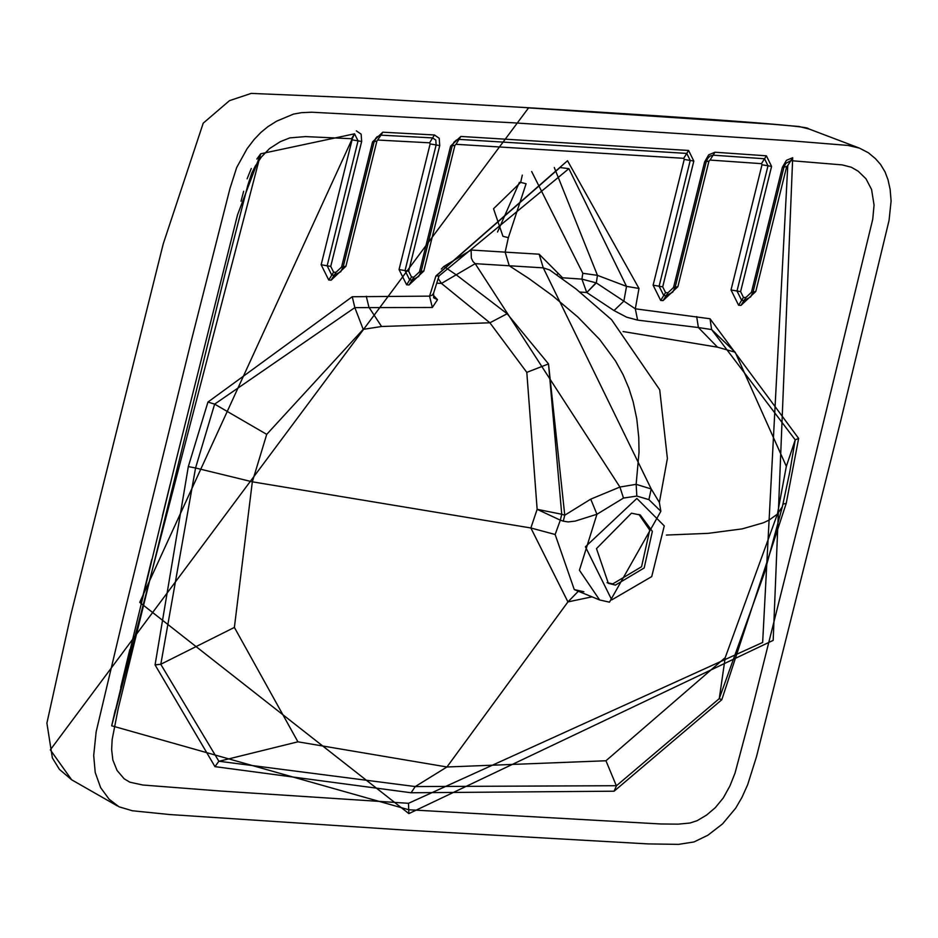<?xml version="1.0" encoding="UTF-8"?>
<svg xmlns="http://www.w3.org/2000/svg" width="938" height="938" viewBox="0 0 938 938"><rect width="100%" height="100%" fill="white"/><g stroke="black" fill="none" stroke-linecap="round" stroke-linejoin="round"><path stroke-width="1.41" d="M497.539 232.026L519.406 182.359M508.361 237.654L502.944 236.294L493.529 208.728L520.672 182.382L526.089 183.754L508.361 237.654L505.148 252.134L471.111 250.012L443.885 266.451L441.341 269.054M614.097 791.203L411.102 792.762L415.264 786.56L616.5 785.716L614.097 791.203L721.803 699.736L786.22 503.389L798.637 438.421L710.031 318.756L635.307 308.801L638.989 288.447L626.525 286.371L597.459 275.35L596.31 282.913L581.912 279.125L562.601 277.789L539.151 254.198L543.266 267.858L549.715 269.992L576.014 288.939L611.576 319.706L659.719 389.798L667.387 458.494L659.367 502.44L651.218 488.968L636.14 484.336L639.036 452.151L638.755 437.343L636.761 418.794L633.15 401.769L628.859 388.203L623.067 374.602L615.469 360.919L599.663 339.474L577.831 317.009L552.47 295.646L528.645 278.363L509.252 265.782L505.148 252.134L539.151 254.198M666.367 535.059L708.155 533.347L742.251 528.868L763.356 522.794L769.066 520.109L777.403 514.13L725.215 657.62L605.96 760.765L446.945 766.979L415.264 786.56L218.871 761.246L160.75 664.268L155.075 664.936L214.966 766.639L218.871 761.246M411.102 792.762L214.966 766.639M377.955 140.055L429.592 142.811L430.143 143.924L399.049 269.546L406.623 284.812L409.027 284.964L423.812 271.07L454.93 145.308L455.997 144.3L683.708 158.311L684.236 159.425L653.118 285.175L660.692 300.441L663.084 300.594L677.881 286.7L708.964 161.078L710.031 160.07L761.468 163.658L762.008 164.76L731.019 289.971L738.593 305.237L740.985 305.389L755.782 291.495L786.689 166.577L787.768 165.569L762.653 642.46L408.499 803.303L220.207 791.015L142.857 785.024L129.925 782.21L124.191 778.821L117.051 770.438L112.841 759.956L111.645 749.603L112.15 739.531L118.2 708.612L225.378 272.536L247.714 185.595L251.712 173.237L255.218 166.237L261.432 156.974L269.464 148.626L280.263 141.685L289.795 137.886L305.471 136.596L351.527 138.718L352.067 139.832L321.159 264.751L328.734 280.016L331.126 280.169L345.911 266.275L376.9 141.063L380.969 135.154L376.9 136.878L374.239 141.357L343.202 266.779L340.764 271.727L334.174 275.256L331.771 275.115L327.151 265.782L358.058 140.864L354.529 133.806L139.715 602.372L408.874 813.609L773.182 640.361L792.692 157.713L786.431 160.316L782.351 167.374L751.444 292.293L745.862 297.534L743.459 297.393L740.61 291.624L771.587 166.425L766.393 155.814L714.944 152.226L708.694 154.84L704.626 161.875L673.543 287.497L667.962 292.75L665.57 292.597L662.709 286.84L693.827 161.078L688.598 150.467L683.708 158.311M638.989 288.447L567.513 160.738L435.924 275.948L429.569 296.138L352.242 296.736L207.943 402.074L188.315 466.596L155.075 664.866L160.773 664.256M721.803 699.736L719.27 698.622L616.5 785.716M725.215 657.62L719.27 698.622M708.964 161.078L706.255 161.582L707.604 158.522L709.937 156.118L713.103 155.169L714.944 152.226M761.468 163.658L764.54 158.757L713.103 155.169L710.031 160.07M766.393 155.814L764.54 158.757L767.999 165.803L771.587 166.425M429.592 142.811L432.617 137.909L380.969 135.154L382.774 132.199L372.562 141.873L341.573 267.072L335.992 272.313L333.6 272.172L330.739 266.404L361.658 141.486L361.142 134.146L356.334 130.863M435.924 275.948L439.007 275.96L433.555 293.289L432.219 295.142L429.569 296.138L432.336 307.488L354.834 307.617L214.638 404.126L266.72 434.364L363.205 329.344L354.834 307.617L352.242 296.736M592.007 596.838L567.936 601.903L446.945 766.979L297.921 741.817L234.383 627.416L252.334 481.815L195.561 467.98L214.638 404.126L207.943 402.074M188.315 466.596L195.561 467.98L160.82 664.245M719.27 698.599L764.705 572.168M789.714 472.318L795.225 439.852L786.337 466.338L735.204 352.231L717.511 347.177L623.078 331.548M710.031 318.756L711.602 329.566L795.225 439.852L798.637 438.421M735.204 352.231L711.602 329.566L698.388 327.538L717.511 347.177M439.007 275.96L568.885 168.652L626.525 286.371L623.864 301.121L635.307 308.801L637.629 320.128L698.388 327.538L696.664 316.587M786.337 466.338L777.403 514.13L782.386 506.649L789.866 471.544M432.336 307.488L437.507 299.691L433.79 297.885M437.507 299.691L433.239 295.083M436.745 283.159L441.458 283.428L489.882 322.789L381.59 326.506L368.939 307.265L366.266 296.256M363.205 329.344L381.59 326.506M160.785 664.256L234.383 627.416M578.336 591.245L567.936 601.903L530.861 527.977L537.146 509.322L526.804 372.363L548.519 363.921L507.153 313.749L456.466 274.998L443.885 266.451M404.794 830.083L169.766 814.547L132.364 810.76L119.009 806.797L109.113 799.211L100.647 787.674L95.23 772.537L93.694 755.512L96.157 731.792L123.71 615.504L191.246 340.975L229.939 188.62L236.693 167.492L247.069 148.743L254.139 139.481L260.928 132.399L267.846 126.724L276.604 121.178L293.535 114.084L301.532 112.666L311.662 112.22L512.84 122.772L793.349 140.993L847.987 145.425L859.454 148.122L868.354 152.753L875.424 158.628L880.536 164.431L884.98 171.76L887.993 179.662L890.15 189.464L891.1 201.072L889.048 220.442L840.401 422.112L756.485 756.731L747.656 784.731L741.97 797.37L735.685 808.169L722.577 823.869L707.909 835.219L693.979 841.961L678.549 844.364L648.017 843.907L404.794 830.083M688.598 150.467L460.851 136.444L450.603 146.105L419.474 271.868L413.893 277.109L411.501 276.968L408.64 271.199L439.723 145.578L439.219 138.261L434.435 134.966L382.774 132.199M583.846 591.749L574.267 589.58L555.144 534.496L530.861 527.977L252.334 481.815L266.72 434.364M507.153 313.749L489.882 322.789L526.804 372.363M438.21 278.492L441.458 283.428L475.203 263.672L472.998 261.561L471.345 258.102L471.111 250.012M563.281 521.165L568.147 521.927L575.1 521.129L596.943 514.259L590.729 499.145L564.758 515.208L548.519 363.921L561.733 514.259L564.758 515.208L563.281 521.165L560.326 520.18L561.733 514.259L537.146 509.322L560.326 520.18L555.144 534.496M117.379 805.93L71.651 779.795L50.312 749.861L528.563 107.882L771.951 124.203L799.199 126.524L809.189 129.057M636.832 496.073L623.489 498.066L596.943 514.259L579.426 570.245L599.628 599.957L609.466 602.173L660.868 511.292L648.908 499.626L651.218 488.968L543.278 267.858L475.203 263.672L619.912 487.033L636.14 484.336L636.832 496.073L648.908 499.626M528.563 107.882L526.757 107.776M558.368 273.486L556.621 274.717M531.67 171.548L582.815 273.286L581.912 279.125L586.742 292.527L579.965 292.023M615.422 585.113L608.34 583.33L596.486 548.601L631.462 513.192L640.291 515.009L652.356 531.342L644.183 567.971L615.422 585.113M596.04 282.807L586.778 292.527L614.015 310.56L623.864 301.121L596.31 282.913L586.742 292.527M607.05 582.662L612.795 583.882L641.557 566.74L649.729 530.111L638.954 514.446M623.489 498.066L619.912 487.033L590.729 499.145M614.015 310.56L626.607 317.173L637.629 320.128M351.527 138.718L354.529 133.817L260.705 153.785L111.692 725.789L408.734 809.752L660.739 823.974L678.197 824.15L690.016 823.013L697.133 820.68L706.549 815.087L715.272 807.7L723.304 797.91L729.999 785.786L735.052 773.041L751.819 710.101L809.119 481.475L872.739 219.269L874.064 205.047L871.566 189.476L865.985 178.783L858.188 171.208L851.387 167.257L842.195 164.9L790.851 160.656L792.692 157.713M522.302 175.101L520.672 182.382M605.96 760.765L616.325 785.716M455.997 144.3L459.022 139.387L686.768 153.41L690.239 160.457L693.827 161.078M684.236 159.425L690.239 160.457L659.109 286.219L663.741 295.54L665.57 292.597M653.118 285.175L662.709 286.84M660.692 300.441L663.741 295.54L666.132 295.693L672.734 292.164L675.161 287.216L673.543 287.497M663.084 300.594L667.962 292.75M677.881 286.7L675.172 287.204L706.255 161.594L675.172 287.204L672.769 292.117M762.008 164.76L767.999 165.803L737.01 291.003L741.63 300.336L743.459 297.393M731.019 289.971L740.61 291.624M738.593 305.237L741.63 300.336L744.033 300.477L750.623 296.947L753.062 292.011L751.444 292.293M740.985 305.389L745.862 297.534M755.782 291.495L753.062 291.999L783.98 167.081L753.062 291.999L750.67 296.9M786.689 166.577L783.98 167.07L785.833 163.318L790.851 160.656L787.768 165.569M408.499 803.303L408.734 809.752L111.692 725.789L260.705 153.785L256.848 159.038M354.529 133.817L260.705 153.785L237.525 214.837L175.687 461.906L111.681 725.883M352.067 139.832L361.658 141.486M321.159 264.751L330.739 266.404M328.734 280.016L333.6 272.172M331.126 280.169L335.992 272.313M345.911 266.275L341.573 267.072M376.9 141.063L374.192 141.568L375.833 138.085M430.143 143.924L436.135 144.956L435.795 140.09L432.617 137.909L434.435 134.966M399.049 269.546L405.04 270.578L436.135 144.956L439.723 145.578M406.623 284.812L409.671 279.911L405.04 270.578L408.64 271.199M409.027 284.964L412.063 280.052L409.671 279.911L411.501 276.968M423.812 271.07L419.474 271.868M421.103 271.586L418.665 276.522L412.063 280.052L413.893 277.109M454.93 145.308L452.222 145.812L421.103 271.563L452.222 145.812L454.074 142.06L452.222 145.812L450.603 146.105M460.851 136.444L459.022 139.387L456.443 140.02L453.851 142.33M786.22 503.389L782.937 504.128M568.874 168.652L560.021 167.539L437.577 274.74M708.108 157.83L706.255 161.594L704.626 161.875M785.61 163.599L783.98 167.081L782.351 167.374M582.815 273.286L597.459 275.35L554.288 167.515M574.291 589.592L599.628 599.957M636.867 498.453L585.418 546.772L611.764 599.886L651.722 576.6L664.268 525.89L636.867 498.453M562.589 277.789L562.401 278.809M372.562 141.873L374.192 141.568L343.202 266.779L340.799 271.68M408.874 813.609L408.734 809.752M219.082 761.269L297.921 741.817M251.29 168.477L247.104 178.83M243.646 191.27L241.043 201.213M170.177 484.336L162.415 515.9M151.757 559.4L140.97 603.638M129.807 649.6L120.709 687.366M115.268 710.066L111.692 725.789M418.7 276.476L421.103 271.574M789.855 471.615L789.714 472.306M782.597 505.817L764.529 572.731M433.637 297.721L433.555 293.289M859.454 148.122L808.861 128.928M808.263 128.705C810.854 126.184 717.336 119.185 527.672 107.694L361.787 98.033L251.185 93.401L229.458 100.671L203.206 123.183L163.235 243.903L70.796 615.035L46.9 723.128L52.376 757.963L59.434 769.395L71.687 779.806M660.868 511.292L659.367 502.44"/></g></svg>
